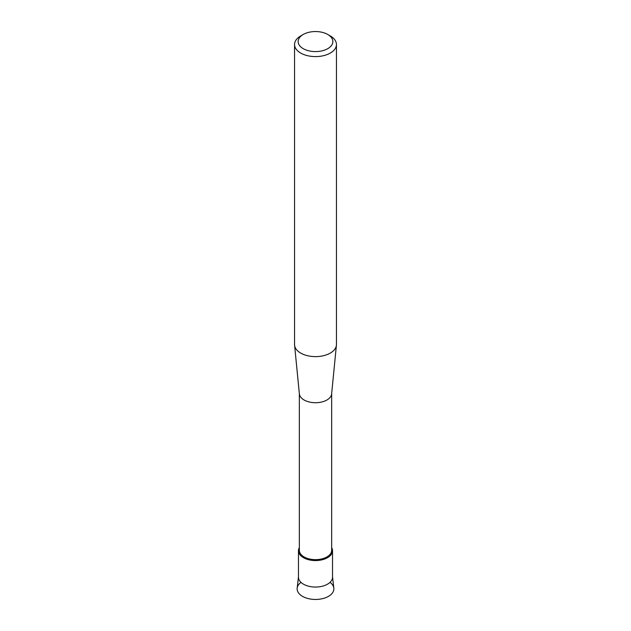 <?xml version="1.0" encoding="UTF-8"?>
<svg xmlns="http://www.w3.org/2000/svg" width="631" height="631" viewBox="0 0 631 631"><rect width="100%" height="100%" fill="white"/><g stroke="black" fill="none" stroke-linecap="round" stroke-linejoin="round"><path stroke-width="0.95" d="M330.021 582.35A18.37 10.609 180 0 1 328.491 596.35A18.37 10.609 180 0 1 303.353 596.808A18.37 10.609 180 0 1 300.979 582.35M331.661 393.657L331.661 550.327A16.161 9.331 180 0 1 326.929 556.921A16.161 9.331 180 0 1 309.316 558.94A16.161 9.331 180 0 1 299.339 550.327L299.339 393.657M327.536 557.686A17.029 9.828 180 0 1 306.556 559.098A17.029 9.828 180 0 1 299.339 547.637A17.029 9.828 180 0 0 298.471 550.737A17.029 9.828 180 0 0 308.985 559.815A17.029 9.828 180 0 0 327.536 557.686A17.029 9.828 180 0 0 331.661 547.637A17.029 9.828 180 0 1 332.529 550.737A17.029 9.828 180 0 1 327.536 557.686M327.773 34.484L330.313 35.951A20.949 12.092 180 0 1 336.449 44.501L336.449 344.526A20.949 12.092 180 0 1 336.41 345.212L331.63 393.918A16.161 9.331 180 0 1 326.929 399.991A16.161 9.331 180 0 1 309.742 402.105A16.161 9.331 180 0 1 299.37 393.918L294.59 345.212A20.949 12.092 180 0 1 294.551 344.526L294.551 44.501A20.949 12.092 180 0 1 300.687 35.951L303.227 34.484A17.352 10.017 180 0 1 327.773 34.484A17.352 10.017 180 0 1 327.773 48.658A17.352 10.017 180 0 1 303.227 48.658A17.352 10.017 180 0 1 303.227 34.484L300.687 35.951M336.41 345.212A20.949 12.092 180 0 1 330.313 353.076A20.949 12.092 180 0 1 308.038 355.829A20.949 12.092 180 0 1 294.59 345.212M336.449 44.501A20.949 12.092 180 0 1 330.313 53.051A20.949 12.092 180 0 1 307.486 55.678A20.949 12.092 180 0 1 294.551 44.501M332.529 576.892L333.831 588.139A18.37 10.609 180 0 1 328.491 596.35A18.37 10.609 180 0 1 307.904 598.503A18.37 10.609 180 0 1 297.169 588.139L298.471 576.892M332.529 550.737L332.529 577.215A17.029 9.828 180 0 1 327.536 584.172A17.029 9.828 180 0 1 308.985 586.302A17.029 9.828 180 0 1 298.471 577.215L298.471 550.737"/></g></svg>
